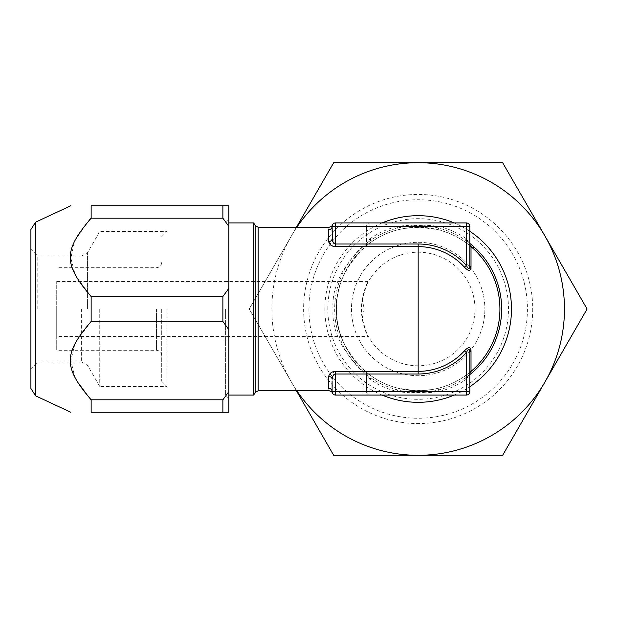 <?xml version="1.0" encoding="UTF-8"?>
<svg xmlns="http://www.w3.org/2000/svg" width="618" height="618" viewBox="0 0 618 618"><rect width="100%" height="100%" fill="white"/><g stroke="black" fill="none" stroke-linecap="round" stroke-linejoin="round"><path stroke-width="0.46" stroke-dasharray="3.09 2.32" d="M30.9 229.525L30.9 388.475M30.9 309L30.9 368.807L30.9 309M35.581 222.171L35.581 395.829M91.14 399.8L91.14 412.268L228.838 412.268L228.838 391.627L222.874 399.8L91.14 399.8M228.838 391.627L228.838 288.351L222.874 296.524L91.14 296.524L91.14 321.476L75.218 342.766L70.838 360.433L75.002 378.054L90.576 399.22M222.874 296.524L222.874 321.476L228.838 329.649M222.874 321.476L91.14 321.476M91.14 205.732L91.14 218.2L222.874 218.2L228.838 226.373L228.838 205.732L91.14 205.732M222.874 205.732L222.874 218.2M222.874 399.8L222.874 412.268M228.838 288.351L228.838 226.373M228.838 309L228.838 398.502L228.838 309M225.392 309L225.392 395.056L225.392 309M253.681 222.944L253.681 395.056M330.522 229.193A3.445 3.337 180 0 1 328.668 229.718C329.224 226.458 329.224 226.458 328.668 229.718L328.668 241.584A3.445 2.835 180 0 0 332.105 238.741L332.105 231.364M328.676 241.808L333.017 246.234M333.195 246.288L365.315 246.621L371.92 241.584A81.754 81.754 0 0 1 398.193 229.718C411.704 226.458 425.022 226.458 438.139 229.718A81.754 81.754 0 0 1 464.412 241.584L471.016 246.628A3.445 3.445 0 0 1 469.804 244.002L469.804 226.381L438.981 226.381L438.139 229.718L420.34 227.269L404.543 228.39L398.193 229.718L397.351 226.381C411.24 224.689 425.114 224.689 438.981 226.381A85.199 85.199 0 0 1 466.358 238.741L469.804 244.002A3.445 3.445 0 0 0 471.016 246.628A81.754 81.754 0 0 0 336.408 309C335.234 287.586 344.867 266.791 365.315 246.621L365.315 246.628A3.445 3.445 0 0 0 366.528 243.994L366.528 226.381L366.528 243.994L369.973 238.741L371.92 241.584A81.754 81.754 0 0 1 398.193 229.718M471.016 371.372L464.412 376.416L466.358 379.259A85.199 85.199 0 0 1 438.981 391.619L466.358 391.619L466.358 379.259L469.804 373.998L469.804 391.619A3.445 3.445 0 0 1 466.358 395.056A3.445 3.445 0 0 0 469.804 391.619L466.358 391.619L466.358 395.056L369.973 395.056A3.445 3.445 0 0 1 366.528 391.619L366.528 373.998L363.09 373.998L363.09 371.372C341.831 351.341 331.789 330.545 332.971 309C331.742 287.579 341.785 266.791 363.09 246.621L363.09 243.994L366.528 243.994A3.445 3.445 0 0 1 366.404 244.913M369.973 395.056L369.973 391.619L366.528 391.619A3.445 3.445 0 0 0 369.973 395.056L363.09 395.056L363.09 391.619L332.105 391.619L332.105 381.352M332.129 378.703L332.105 391.619C332.384 393.311 332.384 393.311 332.105 391.619C332.384 393.311 332.384 393.311 332.105 391.619A3.445 3.445 0 0 0 335.551 395.056L363.09 395.056M471.519 371.024L464.412 376.416A81.754 81.754 0 0 1 438.139 388.282L438.981 391.619C425.091 393.311 411.217 393.311 397.351 391.619L398.193 388.282A81.754 81.754 0 0 1 371.92 376.416L365.315 371.372C344.914 351.333 335.273 330.545 336.408 309A81.754 81.754 0 0 1 471.016 246.628L464.412 241.584L466.358 238.741L466.358 222.944L369.973 222.944A3.445 3.445 0 0 0 366.528 226.381L363.09 226.381L363.09 243.994L335.551 244.002L335.551 226.381L332.105 226.381C332.384 224.689 332.384 224.689 332.105 226.381C332.384 224.689 332.384 224.689 332.105 226.381L332.105 238.741L332.105 226.381A3.445 3.445 0 0 1 335.551 222.944L335.551 226.381L363.09 226.381L363.09 222.944L335.551 222.944M438.139 388.282C424.628 391.542 411.318 391.542 398.193 388.282L415.991 390.731L431.789 389.61L438.139 388.282M466.358 222.944A3.445 3.445 0 0 1 469.804 226.381M363.09 222.944L369.973 222.944A3.445 3.445 0 0 0 366.528 226.381L397.351 226.381A85.199 85.199 0 0 0 369.973 238.741L369.973 222.944M332.105 379.259A3.445 2.835 180 0 0 328.668 376.416L328.668 388.282C329.224 391.542 329.224 391.542 328.668 388.282A3.445 3.337 180 0 1 330.522 388.807M335.551 395.056L335.551 373.998L335.095 374.052M365.168 371.264L371.92 376.416L369.973 379.259L369.973 391.619L397.351 391.619A85.199 85.199 0 0 1 369.973 379.259L366.528 373.998L366.528 391.619L363.09 391.619L363.09 373.998L335.551 373.998L335.551 371.372L328.876 375.288M328.822 375.435L328.668 376.416M332.469 240.95L335.551 244.002L335.551 246.628M332.971 309L336.408 309A81.754 81.754 0 0 0 418.17 390.754A81.754 81.754 0 0 0 499.923 309A81.754 81.754 0 0 1 418.17 390.754A81.754 81.754 0 0 1 336.408 309L336.617 314.817C337.791 336.3 349.039 357.667 365.315 371.372L365.315 371.379A3.445 3.445 0 0 1 366.528 373.998L366.528 373.998A3.445 3.445 0 0 0 365.315 371.372A3.445 2.086 130.3 0 0 363.09 371.372L335.551 371.372M366.528 243.994L366.528 244.002A3.445 3.445 43.5 0 1 365.315 246.628A3.445 3.445 43.5 0 0 366.528 244.002L365.369 246.582M382.094 222.944A93.318 93.318 0 0 0 382.094 395.056M454.245 395.056A93.318 93.318 0 0 0 469.804 386.729M296.841 390.754A146.304 146.304 0 0 1 296.841 227.246M469.804 231.271A93.318 93.318 0 0 0 454.245 222.944M296.431 390.754L249.232 309L296.431 227.246M502.635 455.304L333.697 455.304L291.464 382.148A146.304 146.304 0 0 1 418.17 162.696A146.304 146.304 0 0 1 544.867 382.148L502.635 455.304M587.1 309L544.867 382.148A146.304 146.304 0 0 1 291.464 382.148L249.232 309L333.697 162.696L502.635 162.696L587.1 309M532.716 309A114.554 114.554 0 0 1 418.17 423.554A114.554 114.554 0 0 1 303.616 309A114.554 114.554 0 0 1 418.17 194.446A114.554 114.554 0 0 1 532.716 309M527.424 309A109.255 109.255 0 0 1 418.17 418.255A109.255 109.255 0 0 1 308.907 309A109.255 109.255 0 0 1 418.17 199.745A109.255 109.255 0 0 1 527.424 309M508.49 309A90.321 90.321 0 0 0 418.17 218.679A90.321 90.321 0 0 0 327.841 309A90.321 90.321 0 0 0 418.17 399.321A90.321 90.321 0 0 0 508.49 309M351.472 309A66.698 66.698 0 0 0 418.17 375.698A66.698 66.698 0 0 0 484.86 309A66.698 66.698 0 0 1 418.17 375.698A66.698 66.698 0 0 1 351.472 309A66.698 66.698 0 0 1 418.17 242.302A66.698 66.698 0 0 1 484.86 309A66.698 66.698 0 0 0 418.17 242.302A66.698 66.698 0 0 0 351.472 309M56.717 281.46L368.49 281.46L366.157 286.173L362.179 299.413L364.234 309L362.179 318.587C366.173 332.036 368.204 337.884 368.266 336.122C365.145 332.407 362.851 323.361 361.368 309C362.851 294.639 365.145 285.593 368.266 281.878C368.204 280.116 366.173 285.964 362.179 299.413A56.802 56.802 0 0 1 422.975 252.407A56.802 56.802 0 0 1 474.964 309A56.802 56.802 0 0 1 418.17 365.802A56.802 56.802 0 0 1 361.368 309A56.802 56.802 0 0 1 418.17 252.198A56.802 56.802 0 0 1 474.964 309A56.802 56.802 0 0 1 422.975 365.593A56.802 56.802 0 0 1 362.179 318.587L366.157 331.82L368.49 336.54L56.717 336.54L56.717 281.46L56.717 336.54M56.717 309L56.717 350.306L56.717 309M161.707 309L161.707 381.291L161.707 309M166.875 309L166.875 386.451L166.875 309M99.745 309L99.745 386.451L99.745 309M37.783 309L37.783 256.076L37.783 309M88.992 220.417L74.562 240.904L70.846 258.154L75.373 275.551L91.14 296.524M255.172 392.476L255.172 225.524M258.154 390.754L258.154 227.246M469.804 374.593A83.476 83.476 0 0 1 334.686 309A83.476 83.476 0 0 1 469.804 243.407M156.547 309L156.547 350.306L156.547 309M87.571 309L87.571 252.631L87.571 309M81.615 309L81.615 361.924L81.615 309M228.838 395.056L225.392 395.056L228.838 398.502M228.838 222.944L225.392 222.944L228.838 219.498M469.804 244.002L469.997 245.137M366.528 373.998A3.445 3.445 0 0 0 366.404 373.087M332.105 238.741L332.105 226.381M336.408 309L337.235 297.443C338.672 287.973 341.406 279.367 345.447 271.642C350.908 261.391 357.528 253.048 365.315 246.621M161.707 355.474C161.406 352.337 159.683 350.615 156.547 350.306L56.717 350.306M161.707 262.526C161.406 265.663 159.683 267.385 156.547 267.694L56.717 267.694M161.707 381.291L166.875 386.451L99.745 386.451L87.571 365.369L81.615 361.924L37.783 361.924L30.9 368.807M161.707 236.709L166.875 231.549L99.745 231.549L87.571 252.631L81.615 256.076L37.783 256.076L30.9 249.193"/><path stroke-width="0.93" d="M35.581 222.171L35.581 395.829L30.9 388.475L30.9 229.525L35.581 222.171L70.838 205.732M228.838 329.649L222.874 321.476L222.874 296.524L228.838 288.351L228.838 412.268L91.14 412.268C63.314 412.268 63.314 412.268 91.14 412.268C63.314 412.268 63.314 412.268 91.14 412.268L91.14 399.8C63.306 367.208 63.314 354.06 91.14 321.476L91.14 296.524C63.306 263.94 63.314 250.792 91.14 218.2L91.14 205.732C63.314 205.732 63.314 205.732 91.14 205.732C63.314 205.732 63.314 205.732 91.14 205.732L228.838 205.732L228.838 226.373L222.874 218.2L91.14 218.2L88.992 220.417M90.576 399.22L91.14 399.8L222.874 399.8L228.838 391.627M222.874 412.268L222.874 399.8M222.874 321.476L91.14 321.476M222.874 296.524L91.14 296.524M222.874 218.2L222.874 205.732M228.838 226.373L228.838 288.351M253.681 222.944L255.172 225.524L255.172 392.476L253.681 395.056L253.681 222.944L228.838 222.944M332.105 381.352L332.105 391.619A3.445 3.445 0 0 0 335.551 395.056L466.358 395.056L466.358 391.619L469.804 391.619L469.804 352.623L469.804 373.998A3.445 3.445 0 0 1 471.016 371.372A81.754 81.754 0 0 0 471.016 246.628A3.445 3.445 0 0 1 469.804 244.002L469.804 265.377A3.445 2.31 180 0 0 471.016 267.146C470.7 271.402 468.498 271.402 464.412 267.146A62.372 62.372 0 0 0 418.17 246.628L335.551 246.628C331.781 246.466 329.487 244.782 328.668 241.584L328.676 241.808M332.469 240.95L332.105 226.381A3.445 3.445 0 0 1 335.551 222.944L466.358 222.944L466.358 265.377A64.998 64.998 0 0 0 418.17 244.002L335.551 244.002C333.774 244.017 332.623 242.264 332.105 238.741A3.445 2.835 0 0 1 328.668 241.584L328.668 229.718C329.224 226.458 329.224 226.458 328.668 229.718A3.445 3.337 0 0 0 332.105 226.381L469.804 226.381L469.804 265.377C469.58 269.672 468.429 269.672 466.358 265.377L464.412 267.146M332.105 379.251L332.105 379.259C332.623 375.736 333.766 373.99 335.551 373.998C333.774 373.983 332.623 375.736 332.105 379.259A3.445 2.835 -0 0 0 328.668 376.416C329.494 373.218 331.789 371.534 335.551 371.372L418.17 371.372A62.372 62.372 0 0 0 464.412 350.854C468.521 346.605 470.723 346.605 471.016 350.854L471.016 371.372A81.754 81.754 0 0 0 471.016 246.628L471.016 267.146M330.522 388.807A3.445 3.337 180 0 1 332.105 391.619L335.551 391.619L335.551 373.998L418.17 373.998A64.998 64.998 0 0 0 466.358 352.623C468.436 348.336 469.58 348.336 469.804 352.623A3.445 2.31 180 0 1 471.016 350.854M335.551 395.056L335.551 391.619L466.358 391.619L466.358 352.623L464.412 350.854M466.358 395.056A3.445 3.445 0 0 0 469.804 391.619M466.358 222.944A3.445 3.445 0 0 1 469.804 226.381M332.105 231.364L332.121 226.095M332.105 226.381A3.445 3.337 180 0 1 330.522 229.193M328.668 376.416L328.668 388.282C329.224 391.542 329.224 391.542 328.668 388.282A3.445 3.337 0 0 1 332.105 391.619L332.121 391.905M382.094 395.056A93.318 93.318 0 0 0 454.245 395.056M469.804 386.729A93.318 93.318 0 0 0 469.804 231.271M296.841 227.246A146.304 146.304 0 0 1 544.867 235.852A146.304 146.304 0 0 1 418.17 455.304A146.304 146.304 0 0 1 296.841 390.754M454.245 222.944A93.318 93.318 0 0 0 382.094 222.944M296.431 227.246L333.697 162.696L502.635 162.696L587.1 309L502.635 455.304L333.697 455.304L296.431 390.754M255.172 225.524L258.154 227.246L258.154 390.754L329.17 390.754C331.572 391.696 332.639 392.407 332.36 392.909M418.17 373.998L418.17 244.002M335.551 222.944L335.551 246.628M335.551 373.998L335.551 371.372M469.804 373.998A3.445 3.445 43.6 0 1 471.016 371.372A3.445 3.445 0 0 0 469.804 373.998M473.241 247.439L471.024 246.628A81.754 81.754 0 0 1 499.923 309M469.804 243.407A83.476 83.476 0 0 1 469.804 374.593M35.581 395.829L70.838 412.268M253.681 395.056L228.838 395.056M255.172 392.476L258.154 390.754M258.154 227.246L329.17 227.246C331.572 226.304 332.639 225.593 332.36 225.091M471.519 371.024L471.024 371.372"/></g></svg>
